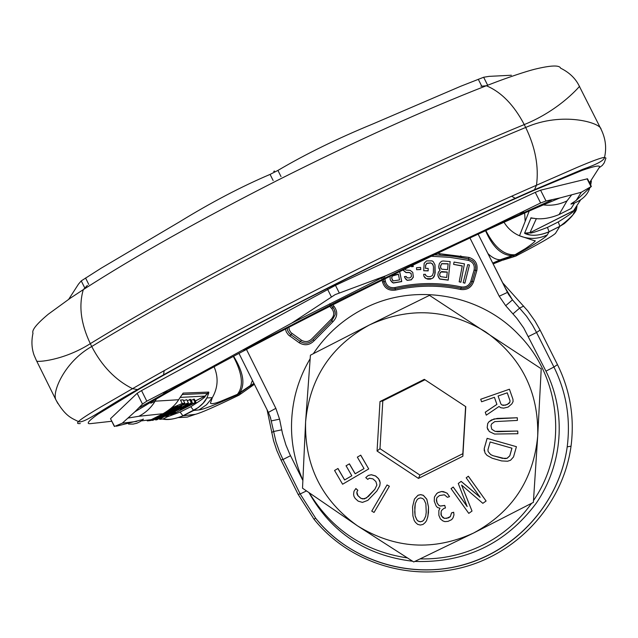 <?xml version="1.0" encoding="UTF-8"?>
<svg xmlns="http://www.w3.org/2000/svg" width="638" height="638" viewBox="0 0 638 638"><rect width="100%" height="100%" fill="white"/><g stroke="black" fill="none" stroke-linecap="round" stroke-linejoin="round"><path stroke-width="0.96" d="M246.459 349.417L275.855 408.344L279.564 419.15L282.522 433.673L285.888 444.925L289.66 453.945L302.803 480.342M309.039 492.767C331.656 532.794 366.172 555.618 412.587 561.241M414.867 561.424C465.333 563.115 505.775 543.736 536.191 503.294C562.875 464.504 566.703 412.555 545.953 371.149L523.686 327.924L516.844 318.322L505.687 305.69L499.219 296.223L507.449 292.411L508.59 294.493M437.317 253.39L468.962 257.417C475.382 259.554 477.998 263.941 476.817 270.584L473.555 281.797C471.235 287.674 466.936 290.234 460.644 289.469C438.92 284.875 417.172 285.09 395.416 290.107C388.709 290.968 384.403 288.224 382.505 281.868L382.17 280.098M382.002 279.189L381.747 277.793M332.653 304.789L333.969 306.224C337.996 311.663 337.614 316.863 332.829 321.839L314.191 340.676C309.677 345.238 304.693 345.94 299.23 342.781L288.384 334.918L286.287 331.904L285.417 328.969M439.813 275.776L439.741 273.909L440.826 272.019L447.254 272.163M440.651 267.912L440.627 265.663L441.711 263.781L448.139 263.925M392.458 280.305L391.74 278.152L392.211 276.047L398.391 274.292M431.296 256.261L449.918 257.337L468.284 260.352C473.021 261.931 474.951 265.169 474.082 270.065L470.82 281.262C469.113 285.601 465.939 287.483 461.298 286.925C439.199 282.251 417.077 282.467 394.938 287.571C389.985 288.209 386.811 286.183 385.408 281.494L384.897 278.758M384.73 277.849L384.467 276.453M463.172 282.674L464.879 283.192L469.456 264.993L467.742 264.603L463.172 282.674L464.887 283.065L469.456 264.993M459.169 281.813L460.907 282.227L464.456 263.829L454.065 262.066L453.61 264.395L462.271 265.871L459.169 281.813L460.899 282.1L464.456 263.829M453.61 264.395L462.239 266.014M438.003 276.007L439.781 279.061L448.203 280.162L450.157 261.564L443.147 260.974L441.648 261.245L440.348 262.33L439.303 263.821L438.681 266.939L440.092 270.233L438.426 272.075L437.835 274.803L438.713 277.65L439.757 278.926L448.187 280.034L450.157 261.564M438.84 268.143L440.005 270.281M423.728 270.759L428.17 270.895L428.17 268.383L425.53 268.391L425.586 265.241L426.79 263.263L430.618 262.864L432.652 264.036L433.481 266.796L433.377 272.705L432.444 275.472L430.371 276.661L427.731 276.669L425.698 275.488L425.426 274.308L423.664 274.308L423.919 276.278L426.224 278.639L431.806 278.623L432.995 277.833L434.813 274.675L434.98 264.818L433.274 261.668L432.117 260.886L426.543 260.902L424.15 263.271L423.728 270.759L428.13 270.751L428.17 268.383M425.578 268.391L425.634 265.392L426.838 263.414L430.658 263.016L431.822 263.406L433.234 265.328M423.919 276.278L425.115 277.985L427.731 279.165L430.371 279.157L433.027 277.969L434.231 276.39L435.172 272.841L434.98 264.818M416.614 269.699L420.769 269.547L420.609 267.442L416.51 267.729L416.614 269.699L420.713 269.403L420.609 267.442M403.08 269.874L405.967 272.474L409.221 272.442L411.103 273.383L411.462 276.509L409.843 277.913L407.18 277.865L406.127 276.413L404.372 276.645L405.928 279.356L407.227 280.377L411.303 279.843L413.36 277.195L412.762 272.378L410.162 270.337L405.991 270.089L404.779 269.045M411.247 265.902L411.574 266.74L413.32 266.509L412.89 265.113M403.368 270.432L406.039 272.609L409.285 272.586L411.151 273.511M406.51 277.163L406.127 276.413M390.089 276.214L390.169 279.556L391.955 282.124L393.343 283.025L401.749 281.581L399.683 271.525M446.68 277.53L440.3 276.597L439.63 274.555L440.132 272.617L441.719 271.557L447.27 272.027L446.68 277.53M440.475 266.7L441.687 263.63L448.155 263.773L447.525 269.667L441.975 269.204L441.137 268.734L440.499 266.844M425.698 275.488L425.426 274.308M411.51 266.588L413.257 266.365L412.874 265.121M404.803 277.777L407.156 280.249L411.231 279.715L413.296 277.059L412.762 272.378M390.687 280.64L393.255 282.897L401.669 281.454L399.635 271.549M392.904 275.337L398.367 274.141L399.548 279.915L393.144 280.911L391.652 278.024L392.123 275.911L392.992 275.472M329.671 306.296L331.76 308.561C334.583 312.373 334.312 316.017 330.962 319.502L311.934 338.738C308.776 341.928 305.283 342.423 301.447 340.206L290.84 332.502L289.253 329.782L288.894 327.166M298.113 494.346L280.951 459.934L282.993 459.527L300.163 493.964L315.674 518.239C349.799 560.922 410.027 579.918 463.866 564.734C517.697 549.557 559.813 501.588 567.206 446.847C570.771 418.807 566.345 392.203 553.928 367.025L557.468 364.617C570.157 390.344 574.686 417.539 571.042 446.193C563.482 502.138 520.433 551.168 465.413 566.68C410.394 582.191 348.842 562.78 313.96 519.157L298.113 494.346L300.163 493.964L306.447 490.949M267.075 409.74L273.519 440.603L276.78 450.46L280.951 459.934M275.855 408.344L268.391 412.387L270.456 417.539L275.991 441.823L279.508 451.824L282.993 459.527L290.521 455.707M279.564 419.15L271.317 420.897L269.659 415.25M557.468 364.617L540.107 330.101L536.558 332.494L532.459 325.061L526.525 316.217L512.481 299.884L508.622 294.549L478.165 234.194L507.449 292.411M502.561 282.682L527.722 310.858L534.987 321.05L540.107 330.101M505.687 305.69L512.481 299.884L504.881 287.307M313.33 353.683C326.353 334.192 343.316 319.12 364.21 308.457C414.301 282.514 480.063 293.655 518.909 334.918C561.584 377.975 568.027 450.683 533.504 500.519M531.55 503.342C518.686 521.27 502.409 535.194 482.719 545.107C463.005 554.797 442.174 559.398 420.235 558.896M310.116 358.803C303.202 370.439 298.169 382.848 295.027 396.015C288.48 424.892 291.072 452.932 302.811 480.151M309.358 492.991C331.912 529.771 364.537 551.407 407.251 557.899M485.574 230.781C492.544 246.834 501.229 255.128 511.628 255.663L513.989 255.503L516.955 254.323C535.96 243.66 546.072 237.176 547.308 234.864L549.079 231.817C531.454 239.098 523.128 232.423 524.627 233.141L529.979 232.663L536.399 218.563M238.437 395.44L241.324 393.55L238.931 393.734L236.235 395.401C215.548 404.691 203.171 409.524 199.08 409.891L193.673 410.465L183.034 415.816C174.517 419.174 167.722 420.259 162.65 419.062M243.517 349.951L339.256 300.466L437.556 252.289L385.95 275.728L335.141 294.62L291.654 323.155L199.877 373.525L146.804 401.166L142.481 404.069L134.865 411.813L137.018 410.497C224.353 357.081 451.608 242.647 557.245 199.048L559.837 197.971L546.008 200.994L540.609 202.972L484.346 230.358L551.487 200.204M437.556 252.289L484.346 230.358M576.17 200.444L591.354 186.44L581.33 192.237L576.17 200.444L571.815 203.323L570.922 204.072L571.712 203.937L571.504 203.53M589.568 188.657C587.367 194.965 582.374 199.734 574.599 202.948L571.712 203.937M524.627 233.141L530.944 218.124C529.604 216.497 539.437 222.59 559.079 214.559L567.015 200.874L571.696 194.805L559.837 197.971M581.33 192.237L571.696 194.805M128.525 424.047L133.135 424.095L136.875 423.225L140.472 421.447L143.215 419.038M116.371 426.216L143.383 419.373M110.541 418.775L114.585 426.431L122.297 423.169L127.927 418.081L138.813 416.287L163.057 413.711C170.593 409.285 175.785 404.62 178.624 399.739L183.146 393.096L208.554 392.091C209.24 391.772 208.666 393.734 206.816 397.976L206.816 397.976C204.83 402.331 200.444 406.494 193.673 410.465L190.794 406.709L180.115 412.076L167.451 416.766M547.436 227.399C535.298 232.104 529.492 233.867 530.019 232.695L573.482 210.843C574.399 211.29 569.319 214.998 558.25 221.96L547.436 227.399L549.095 231.73C536.375 237.049 529.556 234.744 530.146 234.912L525.568 233.604L530.019 232.695L575.508 209.695L573.355 213.969C573.044 215.237 570.045 218.435 564.367 223.571L559.869 226.307L558.25 221.96M516.932 255.479L515.823 256.093L516.955 254.323L515.041 254.737C504.219 255.447 494.506 247.416 485.893 230.637M68.824 299.102L78.482 284.133L81.249 280.887L101.027 268.271L179.605 221.817C211.162 202.445 241.324 186.631 270.081 174.389L277.937 170.41C305.785 153.997 337.494 138.486 373.07 123.876L460.532 86.329L483.644 77.254L489.067 76.369L511.389 75.244M492.903 263.486L515.99 254.562M487.926 253.589C492.209 257.688 496.3 259.746 500.208 259.762L501.931 259.594L501.612 260.567L493.126 263.925M504.084 222.335C507.792 228.436 512.928 232.918 519.491 235.773L534.453 240.733C536.845 240.127 533.878 242.727 525.56 248.517L515.041 254.737L500.208 259.762L492.719 263.119M502.569 260.264L515.823 256.093M524.659 213.132L525.162 221.378M590.302 184.35L591.378 181.064L590.684 185.108M576.64 207.797C577.007 211.29 571.409 217.494 559.853 226.394L549.095 231.73L559.869 226.307L555.483 233.349C552.237 236.363 539.222 243.828 516.429 255.734M110.661 418.536L137.138 393.311L141.548 390.584L335.468 285.353L535.258 192.349L540.569 190.188L587.494 178.784M579.543 86.664L579.448 86.481C575.811 78.681 569.527 72.573 560.611 68.17C559.406 64.94 550.65 65.331 534.349 69.319C525.816 71.464 508.207 77.421 496.045 82.031L486.347 85.739C501.332 92.055 513.965 104.999 524.245 124.585C561.623 109.449 581.33 83.993 579.448 86.481L601.084 129.299C600.964 122.863 562.469 111.148 525.696 127.464L524.245 124.585C458.387 151.677 383.597 186.264 299.892 228.348C216.545 270.64 146.684 309.071 90.309 343.651L91.728 346.514C148.144 312.014 218.036 273.622 301.391 231.339C385.105 189.255 459.87 154.627 525.696 127.464C535.378 147.474 538.974 166.725 536.486 185.227L577.055 167.443C592.543 160.856 601.698 157.514 604.529 157.411L605.94 158.049L604.226 162.842L602.328 165.409L599.106 167.77L589.504 182.771M80.284 423.528C77.461 423.871 76.847 423.225 78.434 421.59C80.492 419.413 88.076 414.461 101.179 406.741L132.529 388.67C186.057 357.703 251.476 322.692 328.777 283.631C406.358 244.665 475.589 211.864 536.486 185.227L534.492 189.725L582.996 169.206C596.977 164.341 604.154 160.409 604.529 157.411C606.738 147.841 605.59 138.47 601.084 129.299L601.953 131.117M111.77 421.255L90.891 423.592C85.707 424.334 88.092 421.168 98.053 414.102L138.996 389.204L137.497 389.595L132.529 388.67C115.486 380.136 101.889 366.084 91.728 346.514C64.135 361.937 51.582 393.032 56.064 400.146L57.891 403.551M134.865 411.813L127.927 418.081M138.996 389.204C191.416 358.995 255.328 324.838 330.723 286.749C406.374 248.756 473.962 216.697 533.464 190.571L534.492 189.725C474.584 216.091 406.605 248.373 330.548 286.558C254.753 324.854 190.403 359.202 137.497 389.595C105.206 407.204 83.897 424.19 78.434 421.59C71.352 417.994 65.419 416.375 56.064 400.146L36.637 360.964C36.374 362.368 63.529 360.717 90.309 343.651C80.898 323.817 78.562 305.817 83.307 289.628L70.435 298.098L48.313 314.183C36.685 323.897 31.573 330.229 32.985 333.18C31.294 341.043 31.661 348.364 34.069 355.151L36.486 360.685M208.554 392.091L205.037 396.102C206.401 396.326 201.648 399.859 190.794 406.709M170.442 413.966L170.801 414.7L171.774 414.588L196.002 402.411L194.359 399.125L191.177 400.329M181.056 408.902L181.312 409.413L180.267 409.484L182.301 408.192L192.357 402.69L190.69 399.356L187.277 400.712M188.433 403.049L186.774 399.707L183.537 400.664M170.011 409.213L177.922 406.27L158.391 416.096L159.652 415.952L184.837 403.288L183.13 399.859L180.482 400.026L182.197 403.487L171.399 408.041M167.946 415.226L168.464 416.255L165.768 416.542L174.198 412.355L175.793 412.188L170.801 414.7M177.731 409.277L178.09 410.003C169.437 413.751 163.32 416.869 159.723 419.357L162.969 419.022L168.464 416.255M189.63 399.42L191.296 402.769L178.09 410.003M192.357 402.69L191.296 402.769M193.466 399.181L195.108 402.482L181.312 409.413M196.002 402.411L195.108 402.482M156.844 419.78L177.053 409.612C184.119 406.023 187.923 403.846 188.457 403.08C187.237 403.033 181.854 405.361 172.316 410.075L151.772 420.402L153.056 420.243L181.583 406.462L155.592 419.932L156.844 419.78M184.837 403.288L182.197 403.487M148.303 420.019L147.282 420.873L150.48 420.562L156.198 417.691L154.843 417.842M155.209 419.166L155.592 419.932M155.991 417.268L156.198 417.691M239.409 395.002L236.235 395.401L237.408 394.316C243.82 386.261 242.464 373.629 233.349 356.419M233.604 356.275C243.245 371.906 245.367 383.956 239.96 392.402L236.857 394.842M252.425 380.376L250.527 385.392L237.408 394.316L220.541 401.366C214.878 403.575 211.505 404.181 210.412 403.192L212.358 397.626L206.576 404.699L199.08 409.891M253.908 383.342L238.931 393.734M241.324 393.55L254.387 384.307M254.068 383.669L249.689 386.373L251.372 386.333M541.223 368.772L429.486 295.354L369.37 324.989C330.955 346.011 309.693 378.31 305.594 421.909C304.501 465.684 321.799 500.328 357.471 525.832L413.735 561.958L473.555 533.049C512.202 512.091 533.591 479.696 537.722 435.866C538.751 391.86 521.318 357.144 485.414 331.736C447.86 308.912 409.181 306.663 369.37 324.989L310.419 355.199L305.594 421.909L302.516 488.19L357.471 525.832C394.866 548.824 433.553 551.232 473.555 533.049L533.368 502.385L537.722 435.866L541.223 368.772M465.78 406.661L424.318 379.339L380.001 401.549L377.066 451.042L418.464 478.42L462.853 456.25L465.78 406.661M494.402 397.291L496.89 404.388L485.247 412.212L486.284 415.155L499.02 406.486L500.822 407.738L503.709 408.137L508.135 407.06L511.828 403.894L513.08 401.581L512.952 399.276L509.427 389.228L480.709 399.26L481.586 401.773L494.418 397.291L496.914 404.404L485.255 412.228L486.284 415.155M509.427 389.228L480.701 399.252L481.586 401.773M517.769 431.065L495.096 431.36L491.786 429.246L491.013 425.729L491.603 423.935L494.761 421.614L517.41 420.426L517.29 417.746L494.003 418.951L488.923 421.782L487.687 423.592L487.177 427.604L489.274 431.551L494.538 434.039L517.865 433.72L517.745 431.033L497.68 431.695L495.08 431.336L491.778 429.23M516.429 446.688L487.113 438.338L484.218 448.57L485.016 452.972L487.025 455.388L492.265 458.259L501.62 460.923L507.593 461.234L510.567 460.237L513.526 456.928L516.429 446.688L487.129 438.37L484.234 448.602L484.25 450.914M467.112 506.42L453.227 487.025L451.066 488.628L468.778 513.375L472.024 511.054L461.593 485.079L482.838 503.334L486.084 501.021L468.356 476.267L466.195 477.814L480.143 497.297L461.146 481.419L458.267 483.476L467.168 506.564L453.227 487.081L451.066 488.628M472.024 511.054L461.625 485.111M486.084 501.021L468.356 476.219L466.195 477.814M480.047 497.161L461.146 481.363L458.267 483.476M439.981 508.199L438.848 510.56L438.848 515.281L440.364 518.877L442.796 520.871L444.861 521.613L448.02 521.374L451.664 519.643L452.996 517.904L453.969 514.922L453.666 512.314L451.545 512.936L450.324 516.66L448.378 517.896L444.375 518.391L442.732 517.514L440.97 514.659L441.097 511.931L441.584 510.44L443.769 508.454L445.468 507.96L444.742 505.479L440.308 506.094L438.665 505.224L437.094 502.983L436.36 500.503L436.91 497.648L439.518 495.543L444.383 494.801L447.413 497.289L449.543 496.667L447.174 493.318L445.531 492.448L441.584 491.571L438.186 492.56L436.671 493.676L434.422 497.026L434.239 501.125L436.121 505.966L437.516 507.577L440.005 508.207L438.848 510.56M453.969 514.922L453.674 512.242L451.545 512.864L450.332 516.581L446.688 518.319L444.383 518.311L441.344 515.831L441.105 511.899M445.468 507.96L444.75 505.408L440.316 506.022L438.681 505.152L437.102 502.919L436.44 499.099M449.543 496.667L447.182 493.254L443.482 491.635L441.6 491.515L438.202 492.504L436.679 493.621L434.422 497.026M427.492 518.04L428.449 512.808L428.513 506.995L426.822 499.219L423.329 495.303L420.681 494.617L418.018 495.232L414.437 499.06L412.555 506.851L412.906 515.903L414.182 520.441L415.49 522.402L417.683 524.372L420.33 525.05L422.994 524.444L425.227 522.538L426.575 520.616L427.954 516.11L428.489 507.066L426.806 499.283L423.305 495.359L420.657 494.681L417.994 495.295L414.413 499.123M374.043 512.45L389.379 486.236L387.051 484.944L371.755 511.11L374.043 512.45L389.339 486.292L387.051 484.944M374.865 489.282L366.364 498.031L362.567 498.932L360.829 498.222L357.878 495.551L356.881 492.034L357.854 490.303L355.884 488.525L353.994 491.268L353.58 494.37L354.026 496.516L355.23 498.477L358.181 501.149L362.432 502.393L367.847 500.351L376.819 491.085L379.722 485.893L380.136 482.791L379.69 480.645L378.486 478.675L375.535 476.004L371.284 474.768L368.246 475.493L365.757 477.583L367.727 479.369L369.354 478.229L372.943 478.875L375.894 481.546L376.891 485.063L374.849 489.306L368.373 496.476L364.362 498.932L360.773 498.286L357.822 495.606L356.945 493.94L356.825 492.097L357.79 490.367L355.829 488.58M376.819 491.085L379.769 485.837L380.184 482.735L378.533 478.628L375.583 475.956L371.34 474.712L368.301 475.438L365.757 477.583M364.035 468.595L355.206 473.755L349.409 463.834L346.075 465.78L351.817 475.757L344.656 479.935L337.973 468.483L334.567 470.477L342.598 484.226L368.716 468.946L360.685 455.189L357.344 457.143L364.043 468.603L355.151 473.811L349.345 463.882L346.011 465.828M368.716 468.946L360.733 455.149L357.344 457.143M507.234 392.817L510.017 400.752L509.85 402.219L507.234 404.54L503.422 405.401L501.915 404.994L500.878 403.958L498.087 396.007L507.258 392.809L510.041 400.76L509.874 402.227L508.941 403.495L505.424 405.194L501.923 405.002M511.923 448.179L509.762 455.827L507.043 458.275L502.321 458.315L492.975 455.66L490.606 454.527L488.11 451.537L487.966 449.67L490.144 441.99L511.963 448.187L509.786 455.867L507.066 458.323L504.953 458.642L492.991 455.699L490.622 454.567L488.11 451.552M425.745 516.038L423.943 519.858L422.603 521.126L420.386 521.748L418.185 521.071L416.869 519.763L415.139 515.863L414.74 511.979L415.274 503.605M465.604 406.55L462.829 453.698L419.956 475.111L379.985 448.673L382.816 400.879L424.956 379.762M418.464 478.42L419.956 475.111M377.066 451.042L379.985 448.673M462.853 456.25L462.829 453.698M380.001 401.549L382.816 400.879M499.02 406.486L500.822 407.738M517.314 417.762L497.249 418.424L491.467 419.948L488.939 421.806L487.703 423.616L487.193 427.627L487.918 429.821M426.224 512.202L425.737 516.078L423.927 519.93L422.587 521.206L420.362 521.82L418.161 521.142L416.845 519.834L415.115 515.935L414.764 507.529L415.25 503.653L417.061 499.801L418.4 498.525L420.625 497.911L422.827 498.589L424.142 499.897L425.873 503.797L426.224 512.202M351.817 475.757L344.592 479.983L337.901 468.531L334.567 470.477M499.219 296.223L469.959 238.006M468.962 257.417L468.619 258.869L472.439 260.687C475.374 263.271 476.379 266.485 475.454 270.313L472.192 281.517C470.174 286.621 466.434 288.847 460.971 288.185C439.056 283.551 417.116 283.766 395.161 288.831C389.666 289.596 385.974 287.427 384.092 282.323L383.526 279.428L384.116 282.347L383.964 281.701L385.408 281.494M476.817 270.584L475.454 270.313M473.555 281.797L472.192 281.517M460.644 289.469L460.971 288.185M395.416 290.107L395.161 288.831M382.505 281.868L383.948 281.669L384.116 282.347M383.358 278.527L383.103 277.131L383.374 278.519M434.382 254.785L451.616 256.005L468.619 258.869L472.439 260.719L474.217 262.633L475.557 265.599L475.749 268.853M434.319 254.817L446.664 255.519L458.921 257.058L468.619 258.9L472.439 260.719L468.627 258.861L458.929 257.026L446.704 255.479L434.398 254.777M468.284 260.352L468.619 258.908L458.905 257.066L446.64 255.519L434.303 254.825M474.082 270.065L475.438 270.345M470.82 281.262L472.176 281.549M461.298 286.925L460.979 288.185M394.938 287.571L395.185 288.823M314.191 340.676L313.059 339.711C309.223 343.587 304.988 344.177 300.339 341.489L289.612 333.706L287.762 330.859L287.124 328.084M299.23 342.781L301.447 340.206M289.788 336.106L292.029 333.546M333.969 306.224L332.861 307.388L331.162 305.546L334.152 309.199L335.229 312.915L335.181 314.59L331.896 320.675L313.059 339.711M332.829 321.839L330.962 319.502M331.76 308.561L332.869 307.404L334.152 309.199L335.086 311.815L335.181 314.59M281.685 429.845L273.431 431.543L271.597 432.532M545.953 371.149L553.928 367.025L536.558 332.494L528.511 336.473M523.678 306.096L519.787 307.987L513.024 313.824M440.212 255.017L439.454 253.485M214.105 366.802C218.603 377.361 218.021 387.641 212.358 397.626L206.816 397.976L203.123 403.184L198.179 407.65L182.915 415.801L195.419 414.317C200.954 412.906 215.389 406.573 238.716 395.305M199.877 373.525L139.746 407.403M574.599 202.948L571.098 208.514L559.008 214.591M122.297 423.169L136.867 421.407M141.325 420.865L151.222 419.668L163.184 413.647M543.488 204.91C551.718 205.891 559.566 204.543 567.015 200.874M507.585 202.071L507.689 201.664M529.189 211.13L519.499 235.773C528.886 239.529 538.153 239.226 547.308 234.864M274.468 171.024L273.734 171.399M460.764 255.822L461.545 257.473M513.989 255.503L513.343 256.851M587.056 178.776L591.059 186.711M533.464 190.571L582.111 170.394C595.637 165.657 601.299 164.779 599.106 167.77M523.607 211.569L520.13 214.137M540.569 190.188L546.008 200.994M535.258 192.349L540.609 202.972M335.468 285.353L339.28 292.978M327.597 289.325L331.409 296.941M141.548 390.584L146.804 401.166M163.073 393.016L167.539 391.572M137.138 393.311L142.481 404.069M156.27 399.157L155.066 401.278C151.039 407.802 145.616 412.802 138.813 416.287M164.133 370.686L163.511 375.256M146.501 404.867L137.018 410.497M511.644 196.217L515.568 198.49M548.281 202.844L557.245 199.048M483.644 77.254L487.663 85.229M478.269 79.256L481.586 85.851M277.937 170.41L281.007 176.551M480.916 86.282L486.347 85.739C424.326 109.935 354.6 141.524 277.171 180.506C200.085 219.727 135.463 256.101 83.307 289.628L87.382 285.369M85.564 277.985L88.786 284.468M81.249 280.887L84.479 287.371M270.081 174.389L273.152 180.53M183.8 363.963L183.194 363.923M183.146 393.096L182.468 394.515L207.932 393.375L205.037 396.102L195.3 400.999M162.977 419.014L165.433 419.238C170.569 419.732 176.399 418.584 182.915 415.801L180.115 412.076M178.568 417.579L187.213 417.108L195.419 414.317M150.887 402.291L150.839 403.208L155.154 401.182L178.624 399.739L180.737 396.509M180.163 397.418L205.021 396.062L195.276 400.959M580.556 199.989L573.546 210.755L577.127 206.744M530.944 218.124L534.477 218.356M175.514 408.974L175.889 409.732M331.162 305.546L333.475 308.13M330.532 304.868L329.575 303.824M571.042 446.193L567.206 446.847C559.51 502.561 516.652 550.187 462.67 564.957C408.464 580.014 347.734 559.159 315.674 518.239L313.96 519.157M270.448 417.507L268.391 412.387L238.979 353.404M587.478 178.752L591.354 186.44M291.654 323.155L385.95 275.728M110.526 418.735L114.346 426.431M159.317 418.536L159.723 419.357M146.939 420.187L147.282 420.873"/></g></svg>
